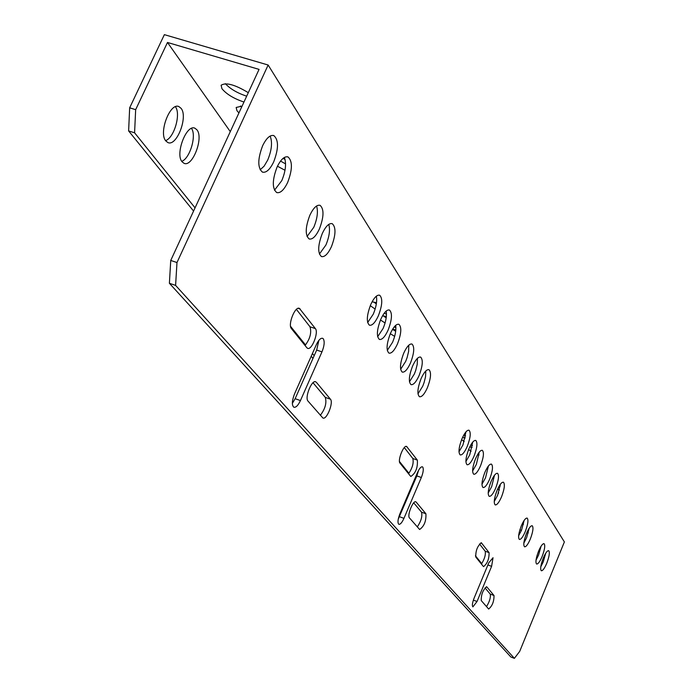 <?xml version="1.0" encoding="UTF-8"?>
<svg xmlns="http://www.w3.org/2000/svg" width="693" height="693" viewBox="0 0 693 693"><rect width="100%" height="100%" fill="white"/><g stroke="black" fill="none" stroke-linecap="round" stroke-linejoin="round"><path stroke-width="1.04" d="M182.077 161.79C174.948 154.054 186.512 123.865 194.924 128.214L196.959 129.851C203.872 137.924 192.394 167.559 183.992 163.288L182.077 161.79M165.818 140.939C158.402 132.857 170.131 102.114 178.907 106.592L181.098 108.351C188.288 116.779 176.637 146.942 167.871 142.541L165.818 140.939M498.267 493.641L498.596 492.723M372.08 301.827L376.507 302.702M462.543 437.474L465.254 437.898M392.654 329.14L395.833 330.007M238.929 112.95L236.945 110.681L236.166 107.458L242.082 106.116M243.971 102.044C233.827 98.631 226.481 94.187 221.951 88.704L221.11 85.248C225.901 82.138 234.97 84.615 248.293 92.68M282.909 158.48L285.014 159.269M469.75 446.933L472.124 447.409M382.579 315.687L386.356 316.588M499.384 485.715L500.251 486.001M277.105 166.978C272.193 179.955 272.063 188.487 276.724 192.567C280.319 193.416 283.957 190.055 287.647 182.467C292.533 169.568 292.645 161.053 287.976 156.93C284.425 156.072 280.804 159.416 277.105 166.978M274.471 190.211L281.791 180.63C285.689 171.145 286.538 163.418 284.347 157.45M322.314 233.42C317.827 245.279 317.533 252.988 321.439 256.557C324.619 257.276 327.945 254.01 331.393 246.769C335.871 234.979 336.148 227.278 332.242 223.674C329.088 222.947 325.779 226.195 322.314 233.42M319.395 254.071L325.918 245.001C329.348 236.642 330.301 229.773 328.777 224.393M390.402 333.48C386.538 343.719 386.053 350.268 388.964 353.127C391.554 353.647 394.395 350.571 397.487 343.893C401.342 333.714 401.819 327.174 398.899 324.289C396.344 323.752 393.511 326.819 390.402 333.48M387.292 350.389L392.584 342.247C395.331 335.542 396.353 329.92 395.66 325.372M421.093 378.586C417.498 388.115 416.961 394.161 419.473 396.734C421.812 397.176 424.437 394.196 427.356 387.794C430.951 378.309 431.479 372.271 428.958 369.681C426.645 369.23 424.029 372.202 421.093 378.586M417.983 393.849L422.721 386.209L424.055 382.683L425.545 376.767L425.805 370.98M468.892 448.83C465.705 457.285 465.098 462.586 467.073 464.734C469.022 465.046 471.327 462.24 473.977 456.306C477.156 447.886 477.754 442.593 475.779 440.427C473.847 440.098 471.552 442.905 468.892 448.83M465.895 461.555L469.759 454.816L472.73 442.117M491.086 481.444C488.089 489.414 487.456 494.378 489.197 496.335C490.982 496.604 493.139 493.875 495.66 488.175C498.648 480.232 499.272 475.277 497.531 473.302C495.764 473.024 493.615 475.736 491.086 481.444M488.193 492.983L491.64 486.737L494.507 475.216M370.738 304.582C366.692 315.28 366.259 322.15 369.438 325.208C372.193 325.788 375.173 322.652 378.369 315.8C382.406 305.163 382.831 298.302 379.643 295.209C376.914 294.62 373.951 297.747 370.738 304.582M367.645 322.557L373.302 314.12C376.238 306.947 377.252 300.961 376.342 296.18M403.759 353.109C400.008 363.037 399.497 369.369 402.235 372.098C404.712 372.583 407.467 369.551 410.481 362.993C414.223 353.109 414.717 346.795 411.98 344.04C409.528 343.537 406.791 346.569 403.759 353.109M400.641 369.3L405.691 361.365L407.112 357.614L408.645 351.316L408.775 345.209M461.997 438.704C458.757 447.314 458.16 452.72 460.204 454.92C462.205 455.258 464.561 452.416 467.247 446.413C470.486 437.846 471.075 432.449 469.031 430.223C467.047 429.877 464.7 432.709 461.997 438.704M458.983 451.793L462.967 444.915L465.965 431.852M484.883 472.331C481.834 480.44 481.211 485.498 483.021 487.508C484.849 487.785 487.04 485.039 489.605 479.27C492.645 471.197 493.26 466.146 491.458 464.119C489.639 463.825 487.456 466.571 484.883 472.331M481.964 484.208L485.524 477.824L488.426 465.973M543.26 558.125C540.696 564.977 540.046 569.187 541.311 570.746C542.723 570.893 544.542 568.399 546.76 563.262C549.315 556.436 549.956 552.234 548.691 550.658C547.297 550.493 545.486 552.988 543.26 558.125M540.774 566.813L543.208 561.962L545.686 553.283M526.472 533.454C523.769 540.661 523.128 545.105 524.54 546.794C526.065 546.976 527.988 544.403 530.301 539.076C532.995 531.895 533.636 527.46 532.233 525.753C530.717 525.563 528.794 528.127 526.472 533.454M523.839 543.087L526.602 537.733L529.227 528.127M262.638 145.721C257.597 159.069 257.527 167.871 262.439 172.124C266.173 173.016 269.915 169.62 273.674 161.937C278.699 148.674 278.751 139.891 273.822 135.585C270.14 134.685 266.407 138.063 262.638 145.721M260.126 169.802L264.094 166.19L267.697 160.083C271.751 150.225 272.557 142.212 270.131 136.053M309.892 215.159C305.292 227.33 305.041 235.256 309.139 238.964C312.439 239.717 315.843 236.426 319.36 229.08C323.952 216.996 324.185 209.069 320.079 205.327C316.822 204.565 313.427 207.848 309.892 215.159M307.042 236.521L313.782 227.295C317.333 218.633 318.269 211.53 316.571 205.986M475.571 458.645C472.444 466.952 471.829 472.15 473.726 474.237C475.632 474.54 477.884 471.76 480.5 465.887C483.619 457.614 484.225 452.425 482.328 450.32C480.448 450.008 478.196 452.78 475.571 458.645M472.609 471.015L476.342 464.423L479.287 452.079M497.098 490.28C494.152 498.12 493.52 502.997 495.2 504.911C496.942 505.154 499.055 502.46 501.541 496.82C504.487 489.007 505.11 484.138 503.43 482.215C501.706 481.956 499.592 484.641 497.098 490.28M494.248 501.507L497.574 495.4L500.407 484.199M380.76 319.308C376.801 329.764 376.342 336.477 379.383 339.423C382.06 339.977 384.961 336.876 388.106 330.111C392.047 319.707 392.498 313.011 389.457 310.022C386.815 309.459 383.913 312.56 380.76 319.308M377.65 336.737L383.116 328.439C385.958 321.509 386.98 315.713 386.183 311.053M412.586 366.077C408.905 375.797 408.385 381.982 411.01 384.632C413.409 385.091 416.095 382.086 419.066 375.606C422.73 365.93 423.25 359.762 420.616 357.086C418.243 356.609 415.566 359.606 412.586 366.077M409.459 381.791L414.353 374.003L415.731 370.365L417.247 364.258L417.437 358.316M521.309 525.857C518.563 533.177 517.914 537.699 519.378 539.423C520.937 539.622 522.894 537.023 525.242 531.644C527.979 524.35 528.62 519.837 527.165 518.095C525.615 517.888 523.657 520.478 521.309 525.857M518.624 535.776L521.491 530.284L524.159 520.391M538.548 551.204C535.949 558.151 535.299 562.43 536.607 564.024C538.045 564.18 539.89 561.659 542.134 556.47C544.733 549.549 545.382 545.278 544.074 543.667C542.645 543.503 540.8 546.015 538.548 551.204M536.018 560.161L538.548 555.162L541.068 546.223M493.035 557.735L491.606 566.337L477.027 601.507L472.895 606.877C471.924 605.769 472.323 602.867 474.099 598.172L488.79 562.777L493.035 557.735M318.875 340.367L316.666 350.06L295.14 398.7L292.342 403.387M323.336 338.86C324.783 341.623 324.324 345.954 321.968 351.871L300.45 400.571C298.111 405.466 295.92 407.692 293.849 407.233C291.666 405.223 291.9 400.771 294.551 393.867L316.32 344.724C318.563 340.003 320.677 337.872 322.652 338.314L323.336 338.86M418.563 470.348L416.865 475.9L398.232 519.204M422.791 467.134C423.744 469.109 423.258 472.565 421.335 477.503L403.95 518.347C402.018 522.583 400.311 524.566 398.839 524.306C397.427 522.86 397.782 519.343 399.913 513.756L417.463 472.609C419.334 468.494 420.989 466.562 422.409 466.822L422.791 467.134M483.35 566.432L475.77 557.042C475.606 550.658 477.468 545.911 481.366 542.801L489.085 552.633C489.197 558.896 487.361 563.556 483.575 566.614L483.35 566.432M486.884 586.954L494.005 595.504C494.074 601.481 492.29 605.994 488.652 609.034L481.245 600.571C481.124 594.481 482.934 589.89 486.677 586.798L486.356 586.754M306.878 347.773L291.424 328.621C287.63 324.748 295.079 305.89 299.411 308.376L315.384 328.603C318.927 332.406 311.677 350.667 307.553 348.302L306.878 347.773M316.337 382.276L330.431 399.194C333.775 402.494 326.663 420.235 322.886 418L308.03 401.108C304.461 397.756 311.772 379.461 315.731 381.817L314.761 381.73M410.499 476.16L400.008 463.167C397.366 460.559 403.664 444.629 406.609 446.465L417.351 460.117C417.844 467.732 415.687 473.172 410.871 476.455L410.499 476.16M416.164 502.079L425.9 513.764C426.308 520.971 424.22 526.221 419.62 529.495L409.442 517.888C406.921 515.609 413.106 500.077 415.826 501.819L415.289 501.767M519.707 651.368L514.379 658.35L175.598 285.395L176.984 262.543L268.139 65.021L564.379 541.926L519.707 651.368M514.379 658.35L510.862 656.999L169.395 283.29L170.738 260.455L259.061 69.387L167.489 42.464L230.293 131.627M176.984 262.543L170.738 260.455M175.598 285.395L169.395 283.29M479.513 543.953L485.169 551.195C485.854 554.634 484.606 558.922 481.444 564.067M484.987 587.837L490.228 594.083C490.852 597.401 489.605 601.576 486.495 606.618M296.413 309.381L309.996 326.784C311.746 332.649 310.092 338.886 305.041 345.486M313.011 382.753L325.286 397.392C326.871 402.884 325.225 408.844 320.339 415.28M404.296 447.583L412.82 458.497C413.877 462.872 412.456 467.948 408.558 473.752M413.721 502.849L421.535 512.17C422.513 516.337 421.093 521.249 417.281 526.914M193.572 211.07L128.621 130.934L129.66 107.822L164.371 34.65L268.139 65.021M376.342 303.855L373.7 302.053M395.694 331.28L392.533 329.322M241.597 107.181L240.462 105.986M246.682 96.171C237.37 93.096 230.258 88.938 225.364 83.697M285.577 163.886L280.526 161.079M386.2 317.827L383.064 315.774M523.466 524.324L522.245 523.761M285.005 170.279L277.46 166.216M479.071 454.963L477.676 454.409M471.101 451.204L468.607 449.532M395.902 327.546L394.152 326.992M385.083 322.981L380.466 319.984M499.419 490.02L497.609 489.102M394.655 336.356L390.298 333.723M472.461 445.616L470.807 444.941M464.215 441.597L461.607 439.674M386.495 314.068L384.147 313.279M375.138 309.087L370.287 305.656M465.635 435.975L463.712 435.169M528.291 532.839L526.949 532.354M521.457 530.37L519.889 529.807M195.054 207.848L134.581 132.796L135.663 109.667L167.489 42.464M191.485 128.404C196.786 135.412 189.925 158.567 181.748 161.322M175.407 106.739C181.133 113.877 174.134 137.933 165.575 140.61M413.886 482.9L413.349 482.25M312.976 358.402L311.218 356.237M481.756 563.643L475.415 555.777M414.856 480.613L414.327 479.963M408.948 473.284L399.48 461.529M314.18 355.682L312.43 353.508M305.561 344.975L290.575 326.386M129.66 107.822L135.663 109.667M128.621 130.934L134.581 132.796M491.606 566.337L487.881 564.96M321.968 351.871L316.666 350.06M421.335 477.503L416.865 475.9M403.95 518.347L399.471 516.701M425.9 513.764L421.535 512.17M407.025 446.803L405.942 446.413M417.351 460.117L412.82 458.497M300.45 400.571L295.14 398.7M330.431 399.194L325.286 397.392M300.182 309L298.172 308.324M315.384 328.603L309.996 326.784M477.027 601.507L473.371 600.121M494.005 595.504L490.228 594.083M481.618 543.009L480.968 542.766M489.085 552.633L485.169 551.195M194.421 128.058L194.924 128.214M178.361 106.427L178.907 106.592M273.319 135.43L273.822 135.585M287.517 156.783L287.976 156.93"/></g></svg>
